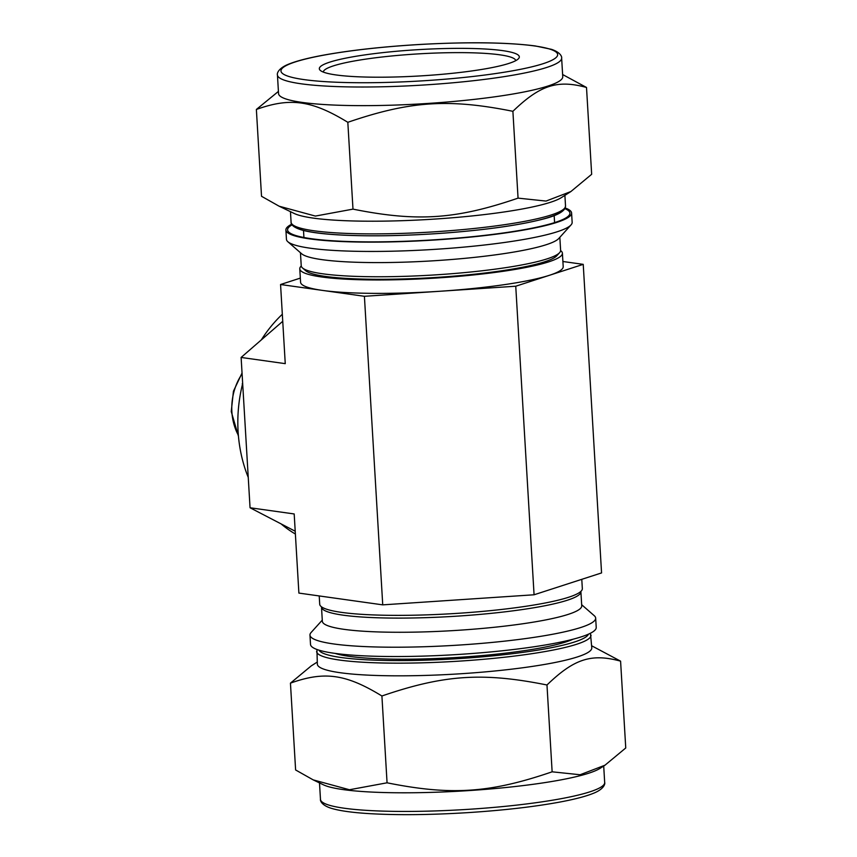 <?xml version="1.0" encoding="UTF-8"?>
<svg xmlns="http://www.w3.org/2000/svg" width="857" height="857" viewBox="0 0 857 857"><rect width="100%" height="100%" fill="white"/><g stroke="black" fill="none" stroke-linecap="round" stroke-linejoin="round"><path stroke-width="1.29" d="M586.509 87.468L591.662 174.292L570.891 191.54L546.027 201.074L518.057 198.128L512.893 111.314C540.028 85.111 557.35 79.497 586.509 87.468L562.621 74.527M278.418 91.41L256.372 109.46L261.524 196.285L279.125 206.205L315.376 216.071L352.988 209.129L347.824 122.305C409.935 101.019 448.757 98.426 512.893 111.314M256.372 109.46C290.319 97.291 311.841 100.312 347.824 122.305M518.057 198.128C455.945 219.424 417.123 222.006 352.988 209.129M292.055 224.845A141.405 18.597 -3.4 0 0 288.98 232.29A141.405 18.597 -3.4 0 0 429.85 240.078A141.405 18.597 -3.4 0 0 568.812 215.664A141.405 18.597 -3.4 0 0 564.881 208.637M291.659 224.213A143.108 18.822 -3.4 0 0 285.895 230.008A143.108 18.822 -3.4 0 0 429.86 240.303A143.108 18.822 -3.4 0 0 571.598 213.029A143.108 18.822 -3.4 0 0 565.192 207.962M285.895 230.008L286.452 239.317A143.108 18.822 -3.4 0 0 287.856 241.738A143.108 18.822 -3.4 0 0 430.418 249.623A143.108 18.822 -3.4 0 0 571.041 224.909A143.108 18.822 -3.4 0 0 572.155 222.349L571.598 213.029M287.856 241.738L301.664 253.779A129.921 17.086 -3.4 0 0 431.092 260.935A129.921 17.086 -3.4 0 0 558.764 238.503L571.041 224.909M300.453 252.719L301.225 265.745A129.921 17.086 -3.4 0 0 302.5 267.941A129.921 17.086 -3.4 0 0 431.928 275.097A129.921 17.086 -3.4 0 0 559.6 252.665A129.921 17.086 -3.4 0 0 560.617 250.33L559.835 237.303M559.6 252.665L556.793 255.772A126.911 16.69 176.6 0 1 432.089 277.679A126.911 16.69 176.6 0 1 305.66 270.694L302.5 267.941M515.764 60.643A96.413 12.673 -3.4 0 0 499.727 54.805A96.413 12.673 -3.4 0 0 366.325 59.037A96.413 12.673 -3.4 0 0 323.303 72.074M364.021 55.019A100.173 13.176 -3.4 0 0 320.304 70.413A100.173 13.176 -3.4 0 0 420.101 75.93A100.173 13.176 -3.4 0 0 518.539 58.64A100.173 13.176 -3.4 0 0 472.014 48.495A100.173 13.176 -3.4 0 0 364.021 55.019M277.443 74.955L278.546 93.584A142.348 18.715 -3.4 0 0 421.751 103.826A142.348 18.715 -3.4 0 0 562.749 76.701L561.635 58.062C561.988 57.548 561.431 52.652 551.458 49.331L535.336 45.957C507.387 42.347 469.357 41.822 421.248 44.382C384.343 46.535 352.163 50.049 324.707 54.923C307.224 58.083 294.497 61.468 286.506 65.068C277.004 69.546 277.036 74.473 277.443 74.955A142.348 18.715 -3.4 0 0 420.648 85.197A142.348 18.715 -3.4 0 0 561.635 58.062M279.125 206.205L294.262 213.489A137.452 18.072 -3.4 0 0 428.629 219.456A137.452 18.072 -3.4 0 0 561.346 197.624L570.891 191.54M290.448 683.147C324.407 670.967 345.917 673.988 381.911 695.991L387.064 782.805L349.452 789.747L313.201 779.881L295.611 769.961L290.448 683.147L311.23 665.9L317.229 662.075M381.911 695.991C444.012 674.695 482.845 672.113 546.98 684.989C574.115 658.787 591.426 653.184 620.586 661.154L625.749 747.979L604.967 765.215L580.103 774.749L552.133 771.814C490.033 793.1 451.2 795.692 387.064 782.805M552.133 771.814L546.98 684.989M620.586 661.154L591.651 645.771M322.275 620.125L311.08 632.52A143.108 18.822 -3.4 0 0 309.966 635.091L310.513 644.41A143.108 18.822 -3.4 0 0 454.489 654.705A143.108 18.822 -3.4 0 0 596.226 627.431L595.669 618.122A143.108 18.822 -3.4 0 0 594.255 615.701L581.667 604.721M309.966 635.091A143.108 18.822 -3.4 0 0 453.931 645.385A143.108 18.822 -3.4 0 0 595.669 618.122M321.504 606.842A129.921 17.086 -3.4 0 0 321.504 607.11L322.339 621.271A129.921 17.086 -3.4 0 0 453.053 630.613A129.921 17.086 -3.4 0 0 581.732 605.856L580.896 591.694A129.921 17.086 -3.4 0 0 580.864 591.426M321.504 607.11A129.921 17.086 -3.4 0 0 452.207 616.451A129.921 17.086 -3.4 0 0 580.896 591.694M313.201 779.881L323.421 784.808A142.348 18.715 -3.4 0 0 462.576 790.979A142.348 18.715 -3.4 0 0 600.029 768.375L604.967 765.215M316.929 649.467L317.347 664.175A137.452 18.072 -3.4 0 0 455.635 674.073A137.452 18.072 -3.4 0 0 591.78 647.871L590.452 633.227M335.087 653.398A125.551 16.508 -3.4 0 0 454.66 657.598A125.551 16.508 -3.4 0 0 572.883 639.268M242.028 386.143L242.552 384M242.627 382.961A61.758 51.27 98 0 0 242.242 383.957M560.617 250.598A131.539 17.301 176.6 0 1 562.406 253.222L563.199 266.634A131.539 17.301 176.6 0 1 549.487 275.279L583.231 264.352L562.899 261.503M583.231 264.352L601.56 572.926L534.072 594.779L382.736 604.86L298.889 593.087L294.187 513.954L250.051 507.762L241.117 357.444L282.746 321.3M295.376 534.029A131.539 109.214 -82 0 1 281.064 523.873M248.241 477.403A131.539 109.214 -82 0 1 242.67 383.55M261.289 339.929A131.539 109.214 -82 0 1 282.328 314.262M295.215 531.233L250.051 507.762M300.336 278.107L280.56 284.513L285.252 363.647L241.117 357.444M280.56 284.513L364.407 296.297L382.736 604.86M581.785 579.332L582.332 588.62A131.539 17.301 176.6 0 1 568.609 597.265A131.539 17.301 176.6 0 1 421.505 615.026A131.539 17.301 176.6 0 1 319.715 604.217L319.222 595.936M562.406 253.222A131.539 17.301 176.6 0 1 548.684 261.867A131.539 17.301 176.6 0 1 401.579 279.628A131.539 17.301 176.6 0 1 299.779 268.819A131.539 17.301 176.6 0 1 301.257 266.013M549.487 275.279A131.539 17.301 176.6 0 1 440.07 291.251L515.743 286.217L549.487 275.279M364.407 296.297L440.07 291.251A131.539 17.301 176.6 0 1 322.478 290.405A131.539 17.301 176.6 0 1 300.582 282.242L299.779 268.819M515.743 286.217L534.072 594.779M534.586 45.957A138.588 18.222 -3.4 0 0 295.429 61.886A138.588 18.222 -3.4 0 0 427.932 80.494A138.588 18.222 -3.4 0 0 534.586 45.957M290.469 211.668L291.091 222.231A137.452 18.072 -3.4 0 0 429.378 232.129A137.452 18.072 -3.4 0 0 565.524 205.926L564.892 195.364M293.897 225.573A135.192 17.783 -3.4 0 0 429.496 234.068A135.192 17.783 -3.4 0 0 563.135 209.579M604.678 782.484C605.085 783.009 605.074 787.915 595.604 792.371C588.084 795.767 576.322 798.97 560.285 801.981C534.115 806.823 502.984 810.39 466.894 812.693C429.989 814.932 397.627 815.253 369.785 813.657C352.056 812.597 339.008 810.743 330.652 808.108C320.679 804.787 320.132 799.892 320.475 799.377A142.348 18.715 -3.4 0 0 463.691 809.619A142.348 18.715 -3.4 0 0 604.678 782.484L603.703 766.029M316.597 651.502A137.452 18.072 -3.4 0 0 454.885 661.4A137.452 18.072 -3.4 0 0 591.019 635.198M319.018 650.174A135.192 17.783 -3.4 0 0 454.735 658.862A135.192 17.783 -3.4 0 0 588.459 634.159M242.092 373.856A52.341 43.461 98 0 0 231.883 411.81A52.341 43.461 98 0 0 238.364 435.292M291.091 222.231C290.962 222.82 290.727 226.73 302.05 230.094C311.262 232.611 325.371 234.304 344.375 235.193C373.952 236.468 407.257 235.761 444.312 233.093C486.626 229.858 519.588 225.177 543.199 219.06C555.4 215.996 562.685 212.418 565.042 208.305L565.524 205.926M554.586 222.616L554.168 215.589M303.924 237.507L303.507 230.479M320.475 799.377L319.5 782.912M238.45 436.245L231.251 411.574L233.436 391.231L242.038 373.041"/></g></svg>
